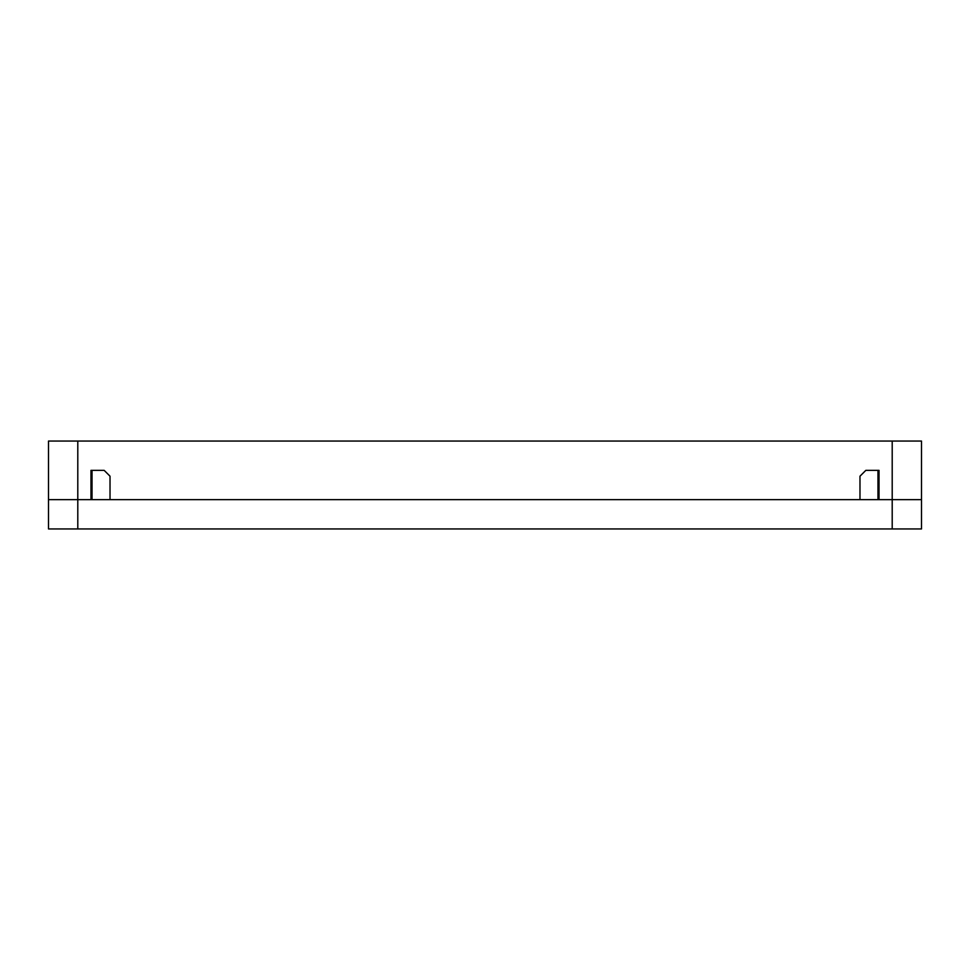 <?xml version="1.0" encoding="UTF-8"?>
<svg xmlns="http://www.w3.org/2000/svg" width="970" height="970" viewBox="0 0 970 970"><rect width="100%" height="100%" fill="white"/><g stroke="black" fill="none" stroke-linecap="round" stroke-linejoin="round"><path stroke-width="1.45" d="M48.5 499.647L48.5 528.941L921.5 528.941L921.5 499.647L48.5 499.647L48.5 441.059L921.5 441.059L921.5 499.647M877.983 499.647L877.983 470.353L865.834 470.353L859.978 476.209L859.978 499.647M879.026 499.647L879.026 470.353L877.983 470.353M90.974 499.647L90.974 470.353L92.017 470.353L92.017 499.647M92.017 470.353L104.166 470.353L110.022 476.209L110.022 499.647M77.794 441.059L77.794 528.941M892.206 528.941L892.206 441.059"/></g></svg>
